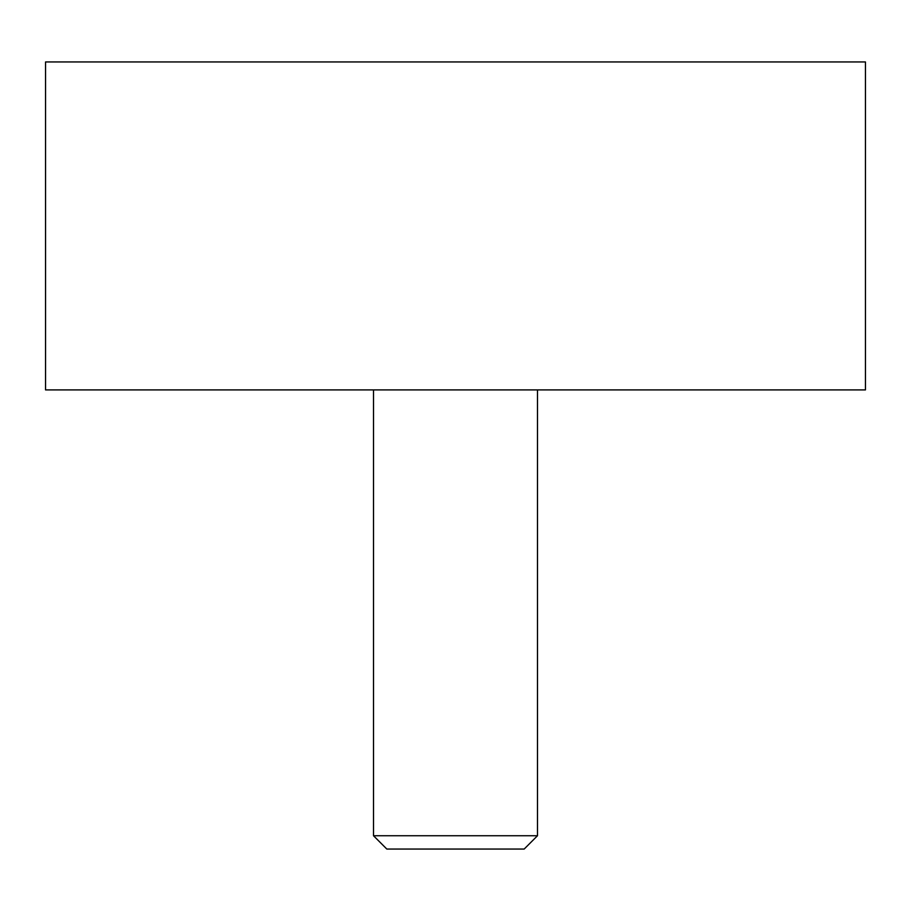<?xml version="1.0" encoding="UTF-8"?>
<svg xmlns="http://www.w3.org/2000/svg" width="911" height="911" viewBox="0 0 911 911"><rect width="100%" height="100%" fill="white"/><g stroke="black" fill="none" stroke-linecap="round" stroke-linejoin="round"><path stroke-width="1.37" d="M865.45 389.908L45.55 389.908L45.55 61.948L865.45 61.948L865.45 389.908M537.49 835.74L524.178 849.052L386.822 849.052L373.51 835.74L537.49 835.74L537.49 389.908M373.51 389.908L373.51 835.74"/></g></svg>

